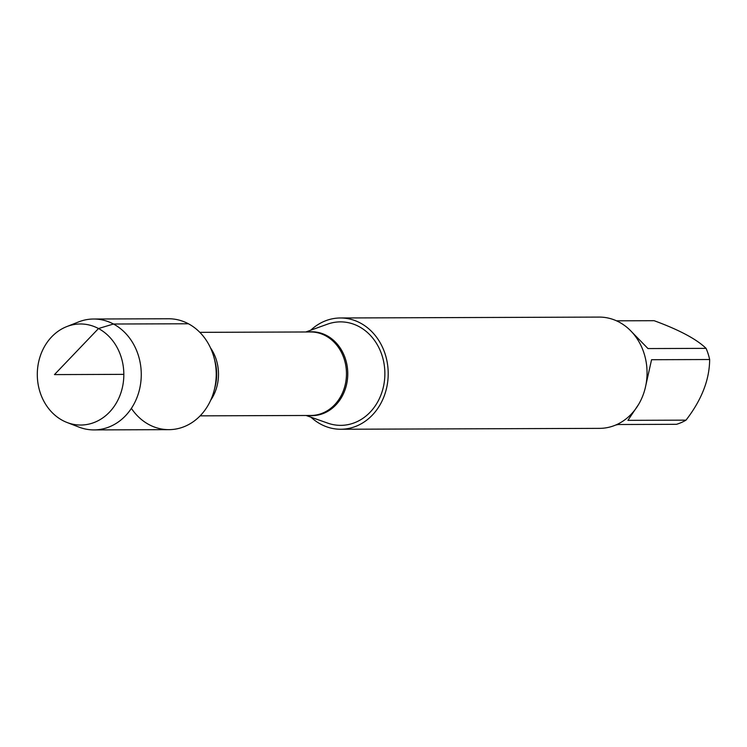 <?xml version="1.0" encoding="UTF-8"?>
<svg xmlns="http://www.w3.org/2000/svg" width="747" height="747" viewBox="0 0 747 747"><rect width="100%" height="100%" fill="white"/><g stroke="black" fill="none" stroke-linecap="round" stroke-linejoin="round"><path stroke-width="1.12" d="M306.093 415.481L327.793 423.147A51.748 44.306 -90.2 0 0 382.034 391.886A51.748 44.306 -90.2 0 0 358.924 326.542A51.748 44.306 -90.2 0 0 327.447 324.179L305.812 331.985M310.724 330.211A55.642 47.64 89.8 0 1 340.38 317.979A55.642 47.64 89.8 0 1 388.207 373.453A55.642 47.64 89.8 0 1 340.763 429.254A55.642 47.64 89.8 0 1 320.837 424.231A55.642 47.64 89.8 0 1 311.023 417.228M131.388 408.376A55.446 47.472 -90.2 0 0 177.59 428.694A55.446 47.472 -90.2 0 0 214.24 390.121A55.446 47.472 -90.2 0 0 214.128 357.981A55.446 47.472 -90.2 0 0 188.412 323.768L113.46 324.021L98.492 328.54L54.466 374.602L123.843 374.359M340.763 429.254L599.608 428.367A55.642 47.64 -90.2 0 0 645.996 384.472A55.642 47.64 -90.2 0 0 619.151 322.116A55.642 47.64 -90.2 0 0 599.225 317.092L340.38 317.979M631.999 332.182L647.985 348.569L706.074 348.363A53.41 45.735 89.8 0 1 709.65 359.522C709.529 379.691 701.648 399.897 686.007 420.15A53.41 45.735 89.8 0 1 676.465 424.315L618.376 424.511L615.724 425.024M616.527 320.818L654.129 320.696C679.182 329.885 696.503 339.11 706.074 348.363M709.65 359.522L651.561 359.718L645.137 388.449M638.629 404.37L627.919 420.346L686.007 420.15M66.978 422.466L78.874 427.079A55.446 47.472 -90.2 0 0 93.982 429.908L168.934 429.656A55.446 47.472 -90.2 0 0 216.219 374.042A55.446 47.472 -90.2 0 0 168.551 318.764L93.599 319.016A55.446 47.472 -90.2 0 0 78.519 321.948L66.642 326.644A50.535 43.27 89.8 0 1 98.492 328.54A50.535 43.27 89.8 0 1 120.855 392.987A50.535 43.27 89.8 0 1 66.978 422.466A50.535 43.27 89.8 0 1 62.645 420.477A50.535 43.27 89.8 0 1 37.35 371.941A50.535 43.27 89.8 0 1 66.642 326.644M93.982 429.908A55.446 47.472 -90.2 0 0 141.267 374.303A55.446 47.472 -90.2 0 0 93.599 319.016M308.278 331.976A41.944 35.912 89.8 0 1 326.738 335.562A41.944 35.912 89.8 0 1 346.571 384.518A41.944 35.912 89.8 0 1 308.567 415.481M200.131 415.846L310.864 415.472A41.748 35.753 -90.2 0 0 345.674 382.529A41.748 35.753 -90.2 0 0 325.533 335.739A41.748 35.753 -90.2 0 0 310.584 331.967L199.841 332.35M210.505 347.878A41.748 35.753 89.8 0 1 210.682 400.243M214.24 390.121L215.127 386.638A43.447 37.201 -90.2 0 0 215.043 361.455L214.128 357.981"/></g></svg>
